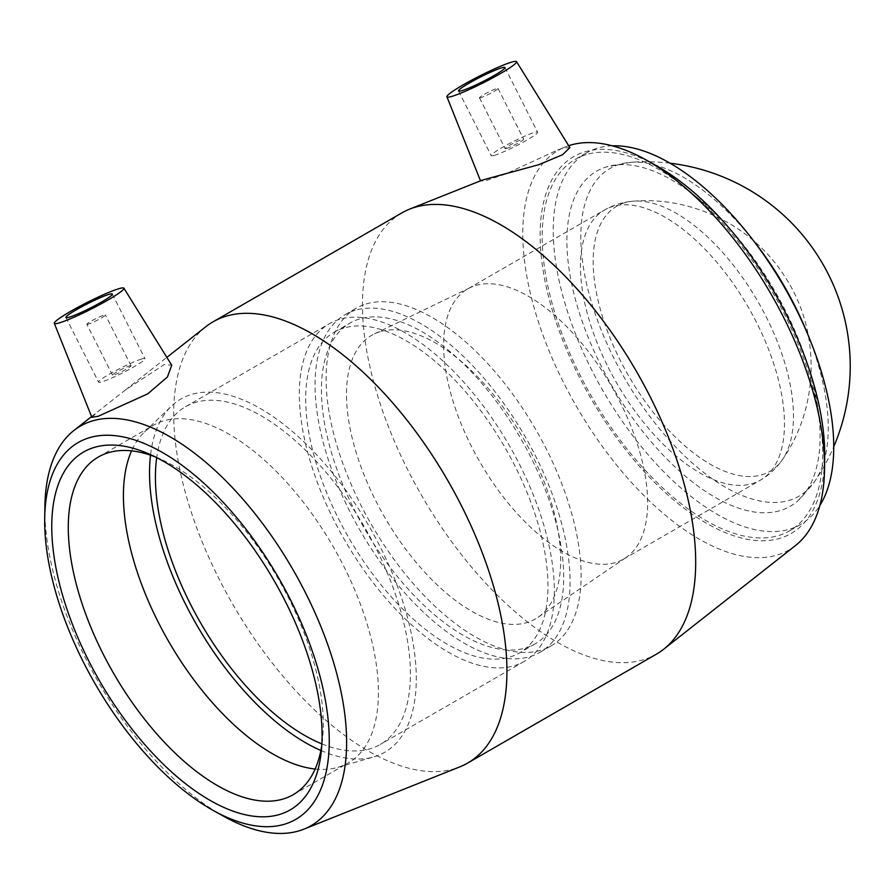 <?xml version="1.0" encoding="UTF-8"?>
<svg xmlns="http://www.w3.org/2000/svg" width="894" height="894" viewBox="0 0 894 894"><rect width="100%" height="100%" fill="white"/><g stroke="black" fill="none" stroke-linecap="round" stroke-linejoin="round"><path stroke-width="0.67" stroke-dasharray="4.47 3.35" d="M480.883 97.647A10.393 1.028 153.2 0 1 479.463 97.804A10.393 1.028 153.2 0 1 488.28 92.194A10.393 1.028 153.2 0 1 498.025 88.428A10.393 1.028 153.2 0 1 491.544 92.82A10.393 1.028 153.2 0 1 480.883 97.647M88.249 324.176A10.393 1.028 153.2 0 1 86.841 324.321A10.393 1.028 153.2 0 1 95.658 318.722A10.393 1.028 153.2 0 1 105.403 314.945A10.393 1.028 153.2 0 1 98.921 319.337A10.393 1.028 153.2 0 1 88.249 324.176M475.664 285.499A155.947 75.945 60 0 1 614.401 391.348A155.947 75.945 60 0 1 625.867 557.644A155.947 75.945 60 0 1 623.565 559.085A155.947 75.945 60 0 1 615.597 562.527A155.947 75.945 60 0 1 475.53 454.23A155.947 75.945 60 0 1 467.696 288.93A155.947 75.945 60 0 1 470.099 287.667A155.947 75.945 60 0 1 475.664 285.499M380.14 331.663A163.747 79.745 -120 0 0 374.295 333.943A163.747 79.745 -120 0 0 384.532 516.956A163.747 79.745 -120 0 0 537.853 617.419A163.747 79.745 -120 0 0 525.817 442.809A163.747 79.745 -120 0 0 380.14 331.663M366.149 303.971A194.937 94.932 60 0 1 541.239 439.334A194.937 94.932 60 0 1 551.017 645.949A194.937 94.932 60 0 1 541.06 650.24A194.937 94.932 60 0 1 365.981 514.877A194.937 94.932 60 0 1 356.192 308.262A194.937 94.932 60 0 1 366.149 303.971M155.422 456.979A194.937 94.932 60 0 1 160.775 459.237A194.937 94.932 60 0 1 322.51 739.561A194.937 94.932 60 0 1 321.773 745.328M315.135 769.03A194.937 94.932 -120 0 0 337.898 767.32A194.937 94.932 -120 0 0 338.379 767.186A194.937 94.932 -120 0 0 348.336 762.895A194.937 94.932 -120 0 0 338.547 556.269A194.937 94.932 -120 0 0 163.457 420.906A194.937 94.932 -120 0 0 153.5 425.198A194.937 94.932 -120 0 0 144.448 432.014A194.937 94.932 -120 0 0 131.574 450.867M44.879 506.518A230.697 112.353 -120 0 0 223.567 816.233M205.81 326.723A254.712 124.042 -120 0 0 232.876 604.456A254.712 124.042 -120 0 0 459.762 766.896M91.87 417.33L98.273 411.318L125.283 390.075L164.451 364.439L171.715 365.233M656.196 165.591A217.544 105.939 -120 0 0 584.844 151.846A217.544 105.939 -120 0 0 624.984 448.9A217.544 105.939 -120 0 0 824.704 457.639M795.492 545.541A230.697 112.353 60 0 1 576.362 406.289A230.697 112.353 60 0 1 565.489 146.873A230.697 112.353 60 0 1 568.696 145.7M586.252 154.617A214.426 104.43 -120 0 0 575.289 159.344A214.426 104.43 -120 0 0 591.996 397.26A214.426 104.43 -120 0 0 789.603 530.801A214.426 104.43 -120 0 0 778.842 303.524A214.426 104.43 -120 0 0 586.252 154.617M401.786 212.928A254.712 124.042 -120 0 0 421.633 495.544A254.712 124.042 -120 0 0 656.375 654.184M482.335 180.096L480.626 181.124L487.521 180.152L505.199 174.14L557.61 150.024L563.198 148.024L569.891 147.644M129.641 365.892A10.393 1.028 153.2 0 1 131.049 365.735A10.393 1.028 153.2 0 1 124.568 370.127A10.393 1.028 153.2 0 1 113.907 374.966A10.393 1.028 153.2 0 1 112.499 375.111A10.393 1.028 153.2 0 1 118.98 370.719A10.393 1.028 153.2 0 1 129.641 365.892M141.442 359.075A25.993 2.57 -26.8 0 0 114.778 371.166A25.993 2.57 -26.8 0 0 98.575 382.14A25.993 2.57 -26.8 0 0 122.936 372.72A25.993 2.57 -26.8 0 0 144.973 358.706A25.993 2.57 -26.8 0 0 141.442 359.075M506.54 148.438A10.393 1.028 -26.8 0 0 517.201 143.599A10.393 1.028 -26.8 0 0 523.683 139.207A10.393 1.028 -26.8 0 0 513.938 142.984A10.393 1.028 -26.8 0 0 505.121 148.583A10.393 1.028 -26.8 0 0 506.54 148.438M494.74 155.243A25.993 2.57 153.2 0 1 491.197 155.623A25.993 2.57 153.2 0 1 513.245 141.598A25.993 2.57 153.2 0 1 537.596 132.178A25.993 2.57 153.2 0 1 521.392 143.163A25.993 2.57 153.2 0 1 494.74 155.243M624.627 202.815A153.109 74.56 -120 0 0 620.47 360.785A153.109 74.56 -120 0 0 782.608 459.348L782.608 459.348A153.109 74.56 -120 0 0 757.911 301.546A153.109 74.56 -120 0 0 633.656 201.172L633.656 201.172A153.109 74.56 -120 0 0 624.627 202.815M754.748 242.352A189.17 92.127 -120 0 0 630.829 162.295A189.17 92.127 -120 0 0 619.665 164.317A189.17 92.127 -120 0 0 614.536 359.489A189.17 92.127 -120 0 0 814.847 481.263L814.847 481.263A189.17 92.127 -120 0 0 807.561 333.898M630.829 162.295A189.17 92.127 -120 0 0 630.818 162.295L606.154 166.966A193.529 94.25 -120 0 0 601.416 366.484A193.529 94.25 -120 0 0 798.454 500.271A193.529 94.25 -120 0 0 775.4 292.059A193.529 94.25 -120 0 0 606.668 166.809A193.529 94.25 -120 0 0 606.154 166.966M320.868 750.479A203.921 99.312 -120 0 0 373.893 756.86A203.921 99.312 -120 0 0 374.396 756.715A203.921 99.312 -120 0 0 379.928 546.323A203.921 99.312 -120 0 0 191.417 394.466A203.921 99.312 -120 0 0 171.514 406.088A203.921 99.312 -120 0 0 150.505 455.191M321.851 743.886A194.937 94.932 -120 0 0 370.362 748.725A194.937 94.932 -120 0 0 380.319 744.434A194.937 94.932 -120 0 0 370.529 537.819A194.937 94.932 -120 0 0 195.44 402.456A194.937 94.932 -120 0 0 185.483 406.748A194.937 94.932 -120 0 0 156.707 457.627M339.374 319.415A194.937 94.932 -120 0 0 329.417 323.706A194.937 94.932 -120 0 0 339.206 530.321A194.937 94.932 -120 0 0 514.296 665.695A194.937 94.932 -120 0 0 524.253 661.392A194.937 94.932 -120 0 0 514.463 454.778A194.937 94.932 -120 0 0 339.374 319.415M343.743 328.064A185.181 90.182 -120 0 0 334.289 332.143A185.181 90.182 -120 0 0 343.587 528.432A185.181 90.182 -120 0 0 509.915 657.034A185.181 90.182 -120 0 0 519.38 652.955A185.181 90.182 -120 0 0 510.083 456.666A185.181 90.182 -120 0 0 343.743 328.064M359.477 318.99A185.181 90.182 -120 0 0 350.023 323.069A185.181 90.182 -120 0 0 359.321 519.358A185.181 90.182 -120 0 0 525.65 647.96A185.181 90.182 -120 0 0 535.104 643.881A185.181 90.182 -120 0 0 525.817 447.592A185.181 90.182 -120 0 0 359.477 318.99M355.108 310.341A194.937 94.932 -120 0 0 345.151 314.632A194.937 94.932 -120 0 0 354.94 521.247A194.937 94.932 -120 0 0 530.019 656.609A194.937 94.932 -120 0 0 539.976 652.318A194.937 94.932 -120 0 0 530.198 445.704A194.937 94.932 -120 0 0 355.108 310.341M612.334 145.823A214.426 104.43 -120 0 0 597.293 148.248A214.426 104.43 -120 0 0 586.341 152.975A214.426 104.43 -120 0 0 603.048 390.89A214.426 104.43 -120 0 0 800.655 524.432A214.426 104.43 -120 0 0 819.854 505.501M608.255 367.456A155.947 75.945 -120 0 0 752.413 483.587A155.947 75.945 -120 0 0 760.381 480.156L760.381 480.156A155.947 75.945 -120 0 0 752.558 314.856A155.947 75.945 -120 0 0 612.479 206.559A155.947 75.945 -120 0 0 604.523 210.001L604.523 210.001A155.947 75.945 -120 0 0 608.255 367.456M625.867 557.644L537.853 617.419M470.099 287.667L374.295 333.943M623.565 559.085L760.381 480.156C769.399 474.87 776.797 467.931 782.608 459.348C819.954 405.842 820.692 330.154 784.407 275.933C752.636 226.104 692.593 196.322 633.678 201.172C623.308 201.899 613.608 204.838 604.523 210.001L467.696 288.93M160.775 459.237L149.834 454.342M322.51 739.561L321.27 751.485M293.21 794.699L348.336 762.895M98.385 457.002L153.5 425.198M91.568 416.593L98.273 411.318M125.283 390.075L166.854 357.376M565.489 146.873L557.61 150.013M131.049 365.735L105.403 314.945M112.499 375.111L86.841 324.321M112.32 294.07L144.973 358.706M65.921 317.504L98.575 382.14M479.463 97.804L505.121 148.583M498.025 88.428L523.683 139.207M458.555 90.976L491.197 155.623M504.954 67.542L537.596 132.178M798.454 500.271L814.847 481.263A204.536 204.536 0 0 0 833.722 446.776M670.12 163.211A204.536 204.536 0 0 0 630.851 162.283M144.448 432.014L171.514 406.088M337.898 767.32L373.893 756.86M185.483 406.748L329.417 323.706M524.253 661.392L380.319 744.434M334.289 332.143L350.023 323.069M535.104 643.881L519.38 652.955M345.151 314.632L356.192 308.262M551.017 645.949L539.976 652.318M586.341 152.975L575.289 159.344M800.655 524.432L789.603 530.801"/><path stroke-width="1.34" d="M321.773 745.328A194.937 94.932 60 0 1 293.21 794.699A194.937 94.932 60 0 1 283.253 798.99A194.937 94.932 60 0 1 108.163 663.616A194.937 94.932 60 0 1 98.385 457.002A194.937 94.932 60 0 1 108.342 452.71A194.937 94.932 60 0 1 155.422 456.979M94.239 447.425A206.626 100.631 -120 0 0 126.691 722.162A206.626 100.631 -120 0 0 321.27 751.485A206.626 100.631 -120 0 0 149.834 454.342A206.626 100.631 -120 0 0 94.239 447.425M89.344 437.725A217.544 105.939 60 0 1 313.738 655.358A217.544 105.939 60 0 1 213.197 810.445A217.544 105.939 60 0 1 44.7 518.386A217.544 105.939 60 0 1 89.344 437.725M131.574 450.867A194.937 94.932 -120 0 0 168.687 641.49A194.937 94.932 -120 0 0 315.135 769.03M213.197 810.445L223.567 816.233A230.697 112.353 -120 0 0 303.915 829.151A230.697 112.353 -120 0 0 303.211 588.319A230.697 112.353 -120 0 0 92.216 420.985A230.697 112.353 -120 0 0 73.9 430.483A230.697 112.353 -120 0 0 44.879 506.518L44.7 518.386M303.915 829.151L459.762 766.896A254.712 124.042 -120 0 0 467.607 763.096A254.712 124.042 -120 0 0 454.822 493.108A254.712 124.042 -120 0 0 226.037 316.23A254.712 124.042 -120 0 0 213.029 321.84A254.712 124.042 -120 0 0 205.81 326.723L166.854 357.376M123.908 288.181L171.726 365.233L167.424 376.989L147.733 393.841L98.217 416.28L91.87 417.33L54.31 323.337A38.99 3.867 -26.8 0 0 59.63 322.801A38.99 3.867 -26.8 0 0 99.759 304.597A38.99 3.867 -26.8 0 0 123.908 288.181A38.99 3.867 -26.8 0 0 118.623 288.773A38.99 3.867 -26.8 0 0 78.784 306.821A38.99 3.867 -26.8 0 0 54.31 323.337M824.525 469.506L824.704 457.639A217.544 105.939 -120 0 0 656.196 165.591L645.837 159.802A230.697 112.353 60 0 1 824.525 469.506A230.697 112.353 60 0 1 795.492 545.541L663.583 649.301A254.712 124.042 -120 0 0 639.277 376.396A254.712 124.042 -120 0 0 414.805 207.33A254.712 124.042 -120 0 0 409.631 209.129A254.712 124.042 -120 0 0 401.786 212.928L213.029 321.84M568.696 145.7A230.697 112.353 60 0 1 570.171 145.23A230.697 112.353 60 0 1 645.837 159.802M467.607 763.096L656.375 654.184A254.712 124.042 -120 0 0 663.583 649.301M516.531 61.652A38.99 3.867 153.2 0 1 492.382 78.069A38.99 3.867 153.2 0 1 452.252 96.273A38.99 3.867 153.2 0 1 446.933 96.809A38.99 3.867 153.2 0 1 471.406 80.292A38.99 3.867 153.2 0 1 511.245 62.245A38.99 3.867 153.2 0 1 516.531 61.652L569.891 147.633L562.572 154.718L538.948 164.652L482.335 180.096L409.631 209.129M108.789 294.439A25.993 2.57 153.2 0 1 112.32 294.07A25.993 2.57 153.2 0 1 90.283 308.084A25.993 2.57 153.2 0 1 65.921 317.504A25.993 2.57 153.2 0 1 82.136 306.53A25.993 2.57 153.2 0 1 108.789 294.439M462.086 90.607A25.993 2.57 153.2 0 1 458.555 90.976A25.993 2.57 153.2 0 1 480.592 76.962A25.993 2.57 153.2 0 1 504.954 67.542A25.993 2.57 153.2 0 1 488.739 78.516A25.993 2.57 153.2 0 1 462.086 90.607M807.561 333.898A189.17 92.127 -120 0 0 754.748 242.352M150.505 455.191A203.921 99.312 -120 0 0 320.868 750.479M156.707 457.627A194.937 94.932 -120 0 0 321.851 743.886M819.854 505.501A214.426 104.43 -120 0 0 783.949 286.516A214.426 104.43 -120 0 0 612.334 145.823M73.9 430.483L91.568 416.593M446.933 96.809L480.503 180.823M833.722 446.776A204.536 204.536 0 0 0 670.12 163.211"/></g></svg>

